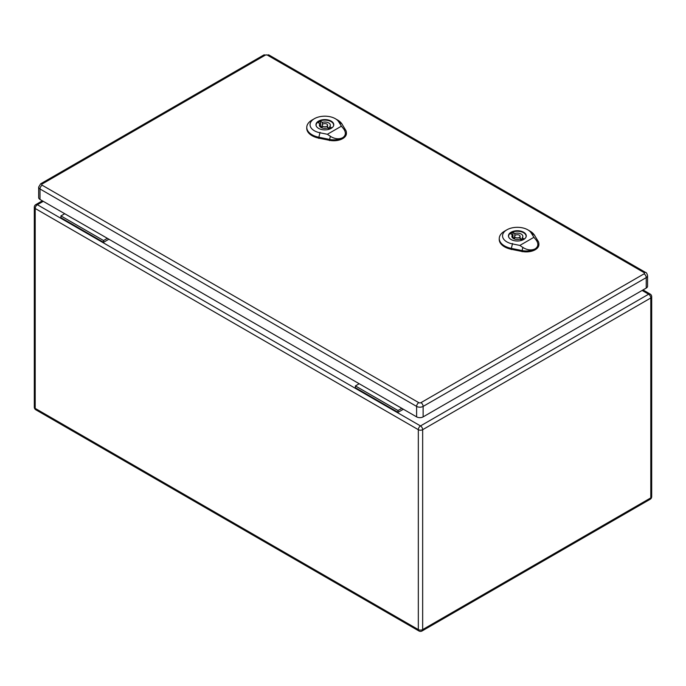<?xml version="1.0" encoding="UTF-8"?>
<svg xmlns="http://www.w3.org/2000/svg" width="686" height="686" viewBox="0 0 686 686"><rect width="100%" height="100%" fill="white"/><g stroke="black" fill="none" stroke-linecap="round" stroke-linejoin="round"><path stroke-width="1.03" d="M403.368 409.233L398.017 412.329L355.399 387.719L355.399 385.926L359.198 383.731M108.894 239.225L103.543 242.312L103.543 240.52L107.35 238.334M103.543 240.52L60.925 215.919L60.925 217.702L103.543 242.312M60.925 215.919L64.724 213.723M398.017 412.329L398.017 410.537L355.399 385.926M398.017 410.537L401.825 408.341M42.172 183.968A3.07 1.775 60 0 0 40.637 183.814L38.656 187.098L38.656 197.568A4.605 2.658 0 0 0 40.002 199.446L416.616 416.882A4.605 2.658 0 0 0 423.125 416.882L646.229 288.077A4.605 2.658 0 0 0 647.575 286.199L647.575 275.729C646.967 273.457 646.306 272.359 645.595 272.445A3.07 1.775 -60 0 0 644.06 272.599A1.535 0.883 180 0 1 644.06 273.851L420.955 402.656A1.535 0.883 180 0 1 418.786 402.656L42.172 185.22A1.535 0.883 180 0 1 42.172 183.968L265.276 55.163A1.535 0.883 180 0 1 267.446 55.163L644.06 272.599M512.982 232.443L514.826 233.506A5.479 3.164 180 0 1 522.835 236.31A5.479 3.164 180 0 1 522.217 237.776L524.061 238.839A8 4.622 180 0 1 521.729 240.177L519.894 239.122A5.479 3.164 180 0 1 511.876 236.31A5.479 3.164 180 0 1 512.502 234.852L510.658 233.789A8 4.622 180 0 1 512.982 232.443L512.982 237.365L514.62 238.308M514.826 235.71L514.826 233.506M522.217 239.98L522.217 237.776M520.099 238.496A5.479 3.164 180 0 1 522.217 239.774M512.502 237.776L512.502 234.852M526.051 236.996A8.764 5.059 0 0 0 526.128 236.31A8.764 5.059 0 0 0 517.355 231.251A8.764 5.059 0 0 0 508.592 236.31A8.764 5.059 0 0 0 508.669 236.996M512.502 237.562A8 4.622 180 0 1 512.982 237.365M519.868 245.417L512.433 243.907A14.783 8.532 180 0 1 506.885 229.819L504.562 231.165A18.068 10.436 0 0 0 499.271 238.282A18.068 10.436 0 0 0 511.344 248.383L522.089 250.561A12.605 7.28 0 0 0 535.183 248.838C531.393 250.63 527.277 250.167 522.852 247.457L519.868 245.417L533.897 237.313L536.015 239.86C538.707 243.573 538.433 246.566 535.183 248.838A12.605 7.28 0 0 0 538.87 243.513A12.605 7.28 0 0 0 538.158 241.283L534.385 235.084A18.068 10.436 0 0 0 530.115 231.165L527.791 229.819A14.783 8.532 180 0 1 531.281 233.026L533.897 237.313M511.061 239.5A8.901 5.145 180 0 1 508.455 235.864A8.901 5.145 180 0 1 517.355 230.728A8.901 5.145 180 0 1 526.265 235.864A8.901 5.145 180 0 1 520.768 240.615A8.901 5.145 180 0 1 511.061 239.5M499.271 238.282L499.237 239.174A18.11 10.453 0 0 0 511.336 249.301L522.08 251.479A12.64 7.297 0 0 0 538.904 244.413L538.87 243.513M506.885 229.819A14.783 8.532 180 0 1 527.791 229.819M513.411 237.613A8.764 5.059 0 0 0 512.596 237.879M515.418 237.433A2.744 1.578 0 0 0 518.41 237.776A2.744 1.578 0 0 0 520.099 236.31A2.744 1.578 0 0 0 517.355 234.732A2.744 1.578 0 0 0 514.62 236.31A2.744 1.578 0 0 0 515.418 237.433M320.491 121.311L322.334 122.374A5.479 3.164 180 0 1 330.343 125.178A5.479 3.164 180 0 1 329.726 126.644L331.57 127.707A8 4.622 180 0 1 329.237 129.045L327.402 127.982A5.479 3.164 180 0 1 319.384 125.178A5.479 3.164 180 0 1 320.01 123.72L318.167 122.657A8 4.622 180 0 1 320.491 121.311L320.491 126.233L322.128 127.176M322.334 124.578L322.334 122.374M329.726 128.848L329.726 126.644M327.608 127.364A5.479 3.164 180 0 1 329.726 128.642M320.01 126.644L320.01 123.72M333.559 125.855A8.764 5.059 0 0 0 333.636 125.178A8.764 5.059 0 0 0 324.864 120.119A8.764 5.059 0 0 0 316.1 125.178A8.764 5.059 0 0 0 316.177 125.855M320.01 126.43A8 4.622 180 0 1 320.491 126.233M327.376 134.276L319.942 132.775A14.783 8.532 180 0 1 314.394 118.687L312.07 120.024A18.068 10.436 0 0 0 306.779 127.15A18.068 10.436 0 0 0 318.853 137.243L329.597 139.429A12.605 7.28 0 0 0 342.691 137.706C338.901 139.498 334.785 139.035 330.352 136.325L327.376 134.276L341.405 126.181L343.523 128.728C346.216 132.432 345.941 135.434 342.691 137.706A12.605 7.28 0 0 0 346.379 132.381A12.605 7.28 0 0 0 345.667 130.151L341.894 123.943A18.068 10.436 0 0 0 337.623 120.024L335.3 118.687A14.783 8.532 180 0 1 338.79 121.894L341.405 126.181M318.57 128.368A8.901 5.145 180 0 1 315.963 124.732A8.901 5.145 180 0 1 324.864 119.596A8.901 5.145 180 0 1 333.773 124.732A8.901 5.145 180 0 1 328.277 129.483A8.901 5.145 180 0 1 318.57 128.368M306.779 127.15L306.745 128.042A18.11 10.453 0 0 0 318.844 138.16L329.589 140.338A12.64 7.297 0 0 0 346.413 133.273L346.379 132.381M314.394 118.687A14.783 8.532 180 0 1 335.3 118.687M320.919 126.481A8.764 5.059 0 0 0 320.105 126.747M322.926 126.301A2.744 1.578 0 0 0 325.919 126.644A2.744 1.578 0 0 0 327.608 125.178A2.744 1.578 0 0 0 324.864 123.6A2.744 1.578 0 0 0 322.128 125.178A2.744 1.578 0 0 0 322.926 126.301M43.261 201.332L37.37 204.728L420.492 425.929L648.63 294.208L642.122 290.452M422.662 429.685L422.662 629.585L650.8 497.873L650.8 297.973L422.662 429.685A3.07 1.775 60 0 0 420.492 425.929A3.07 1.775 -60 0 0 418.323 429.685L35.2 208.493L35.2 408.393L418.323 629.585L418.323 429.685A3.07 1.775 0 0 0 422.662 429.685M35.2 208.493A3.07 1.775 -60 0 1 37.37 204.728A3.07 1.775 60 0 0 35.835 204.582A3.07 3.07 0 0 0 34.3 207.241A3.07 1.775 0 0 0 35.2 208.493M35.2 408.393A3.07 1.775 180 0 1 34.3 407.141A3.07 3.07 0 0 0 35.835 409.799A3.07 1.775 -60 0 1 35.2 408.393M418.957 630.991A3.07 3.07 0 0 0 422.027 630.991A3.07 1.775 60 0 0 422.662 629.585A3.07 1.775 180 0 1 418.323 629.585A3.07 1.775 120 0 0 418.957 630.991L35.835 409.799M650.165 294.062A3.07 1.775 -60 0 0 648.63 294.208A3.07 1.775 60 0 1 650.8 297.973A3.07 1.775 0 0 0 651.7 296.721A3.07 3.07 0 0 0 650.165 294.062L643.014 289.929M651.7 296.721L651.7 496.621A3.07 1.775 180 0 1 650.8 497.873A3.07 1.775 60 0 1 650.165 499.279L422.027 630.991M38.656 187.098A4.605 2.658 0 0 0 40.002 188.976L416.616 406.412L416.616 416.882M42.172 185.22A3.07 1.775 -60 0 0 40.002 188.976L40.002 199.446M418.786 402.656A3.07 1.775 -60 0 0 416.616 406.412A4.605 2.658 0 0 0 423.125 406.412L423.125 416.882M420.955 402.656A3.07 1.775 60 0 1 423.125 406.412L646.229 277.607L646.229 288.077M644.06 273.851A3.07 1.775 60 0 1 646.229 277.607A4.605 2.658 0 0 0 647.575 275.729M40.637 183.814L263.741 55.009A3.07 1.775 60 0 1 265.276 55.163M267.446 55.163A3.07 1.775 -60 0 1 268.981 55.009L263.741 55.009M531.015 232.846L534.66 235.264M512.536 243.513L511.25 248.778M511.327 249.55L511.344 248.306M522.097 250.484L522.08 251.728M522.046 250.759L522.895 247.269M535.877 239.774L538.296 241.369M338.524 121.714L342.168 124.132M320.036 132.381L318.758 137.646M318.836 138.418L318.853 137.174M329.606 139.352L329.58 140.596M329.554 139.618L330.403 136.128M343.386 128.634L345.804 130.237M42.361 200.809L35.835 204.582M34.3 207.241L34.3 407.141M650.165 499.279A3.07 3.07 0 0 0 651.7 496.621M268.981 55.009L645.595 272.445M526.128 236.764L526.128 236.31M508.592 236.764L508.592 236.31M520.099 239.234L520.099 236.31M514.62 239.054L514.62 236.31M333.636 125.632L333.636 125.178M316.1 125.632L316.1 125.178M327.608 128.102L327.608 125.178M322.128 127.922L322.128 125.178"/></g></svg>
